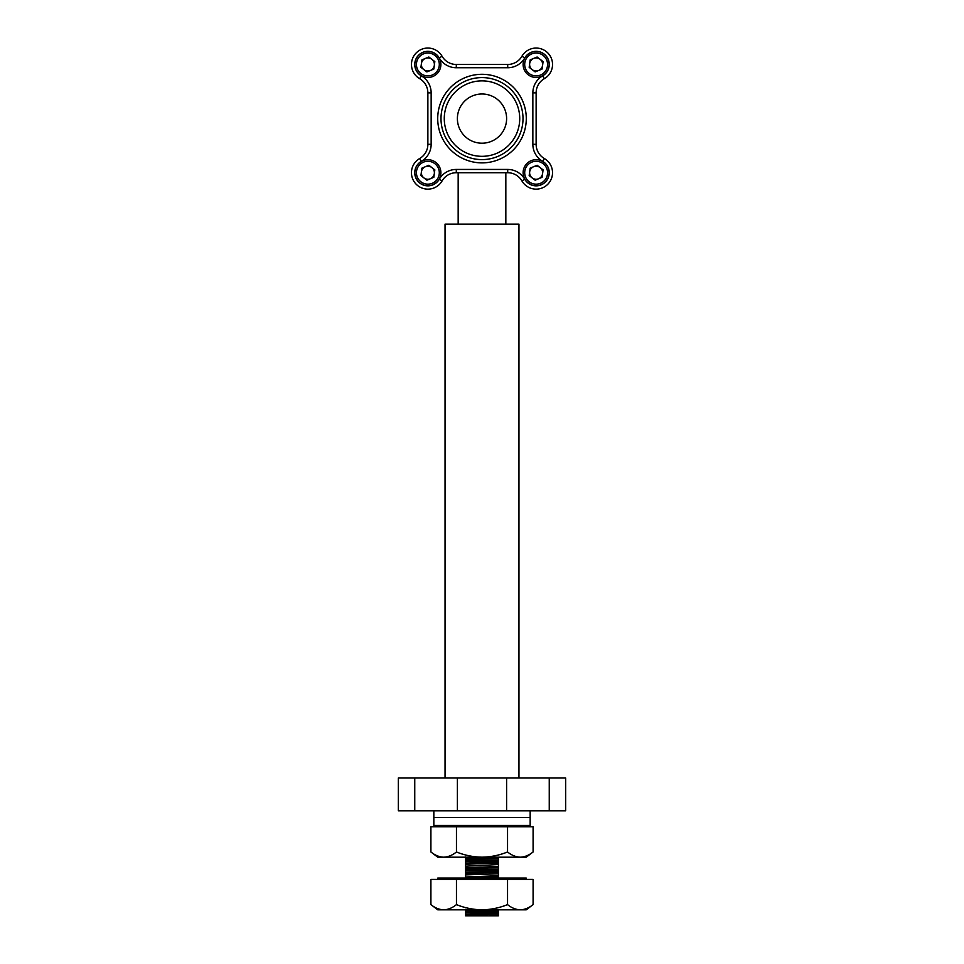 <?xml version="1.0" encoding="UTF-8"?>
<svg xmlns="http://www.w3.org/2000/svg" width="964" height="964" viewBox="0 0 964 964"><rect width="100%" height="100%" fill="white"/><g stroke="black" fill="none" stroke-linecap="round" stroke-linejoin="round"><path stroke-width="1.45" d="M518.957 778.008L518.957 224.13L445.043 224.13L445.043 778.008M505.835 224.13L505.835 172.725M458.165 224.13L458.165 172.725M542.696 161.362L544.335 158.518A16.4 16.4 0 0 1 552.529 172.725A16.4 16.4 0 0 0 544.335 158.518A16.4 16.4 0 0 1 536.129 144.311L536.129 92.869A16.4 16.4 0 0 1 544.335 78.674A16.4 16.4 0 0 0 540.382 48.622A16.4 16.4 0 0 0 521.922 56.261A16.4 16.4 0 0 1 507.715 64.468L456.285 64.468A16.4 16.4 0 0 1 442.078 56.261A16.4 16.4 0 0 0 416.267 52.863A16.4 16.4 0 0 0 419.665 78.674A16.4 16.4 0 0 1 427.871 92.869L427.871 144.311A16.4 16.4 0 0 1 419.665 158.518A16.4 16.4 0 0 0 416.267 184.329A16.4 16.4 0 0 0 442.078 180.931A16.4 16.4 0 0 1 456.285 172.725L507.715 172.725A16.4 16.4 0 0 1 521.922 180.931A16.4 16.4 0 0 0 552.529 172.725A16.4 16.4 0 0 0 544.335 158.518A16.4 16.4 0 0 1 536.129 144.311L532.851 144.311A19.69 19.69 0 0 0 542.696 161.362A13.122 13.122 0 0 1 539.527 185.401A13.122 13.122 0 0 1 524.765 179.292L521.922 180.931A16.4 16.4 0 0 0 507.715 172.725L507.715 169.447L456.285 169.447A19.69 19.69 0 0 0 439.235 179.292A13.122 13.122 0 0 1 418.593 182.003A13.122 13.122 0 0 1 421.304 161.362A19.69 19.69 0 0 0 431.149 144.311L431.149 92.869A19.69 19.69 0 0 0 421.304 75.831A13.122 13.122 0 0 1 418.593 55.189A13.122 13.122 0 0 1 439.235 57.9A19.69 19.69 0 0 0 456.285 67.745L507.715 67.745A19.69 19.69 0 0 0 524.765 57.9A13.122 13.122 0 0 1 549.251 64.468A13.122 13.122 0 0 1 542.696 75.831L544.335 78.674A16.4 16.4 0 0 0 540.382 48.622A16.4 16.4 0 0 0 521.922 56.261A16.4 16.4 0 0 1 507.715 64.468L507.715 67.745M465.6 865.624L465.6 860.997L498.4 859.9L498.4 864.527L465.6 866.202L498.4 864.527M465.6 861.575L498.4 860.478M465.6 874.878L465.6 870.251L498.4 869.154L498.4 873.794L465.6 874.878L498.4 873.794M465.6 870.829L498.4 869.745M488.7 915.8L465.6 915.8L465.6 911.92L498.4 910.823L498.4 915.8L488.7 915.8L498.4 915.463M465.6 912.498L498.4 911.402M465.6 860.997L465.6 859.623L498.4 858.382L498.4 859.9M465.6 864.25L498.4 863.009M465.6 870.251L465.6 868.877L498.4 867.636L498.4 869.154M465.6 873.517L498.4 872.263M467.094 878.071L498.4 876.891L498.4 878.421M465.6 911.92L465.6 910.546L485.157 909.823M465.6 915.173L498.4 913.932M465.6 914.017L498.4 912.775M465.6 910.546L465.6 909.389M465.6 878.144L465.6 876.987L498.4 875.734L498.4 876.891M465.6 872.36L498.4 871.107M465.6 868.877L465.6 867.721L498.4 866.479L498.4 867.636M465.6 863.093L498.4 861.852M465.6 859.623L465.6 858.466L498.4 857.225L498.4 858.382M465.6 876.987L465.6 875.457M498.4 874.372L498.4 875.734M465.6 867.721L465.6 866.202M498.4 865.106L498.4 866.479M465.6 858.466L465.6 856.948M549.251 778.008L506.606 778.008L506.606 810.82L549.251 810.82L549.251 778.008L565.663 778.008L565.663 810.82L549.251 810.82M398.337 810.82L398.337 778.008L398.337 810.82L457.394 810.82L457.394 778.008L414.749 778.008L414.749 810.82M457.394 810.82L506.606 810.82M457.394 778.008L506.606 778.008M398.337 778.008L414.749 778.008M444.271 118.596A37.729 37.729 0 0 1 482 80.868A37.729 37.729 0 0 1 519.729 118.596A37.729 37.729 0 0 1 482 156.325A37.729 37.729 0 0 1 444.271 118.596M523.006 118.596A41.006 41.006 0 0 0 482 77.59A41.006 41.006 0 0 0 440.994 118.596A41.006 41.006 0 0 0 482 159.602A41.006 41.006 0 0 0 523.006 118.596M457.394 118.596A24.606 24.606 0 0 0 482 143.202A24.606 24.606 0 0 0 506.606 118.596A24.606 24.606 0 0 0 482 93.99A24.606 24.606 0 0 0 457.394 118.596M456.285 67.745L456.285 64.468A16.4 16.4 0 0 1 442.078 56.261A16.4 16.4 0 0 0 411.471 64.468A16.4 16.4 0 0 0 419.665 78.674A16.4 16.4 0 0 1 427.871 92.869L431.149 92.869M431.149 144.311L427.871 144.311A16.4 16.4 0 0 1 419.665 158.518A16.4 16.4 0 0 0 423.618 188.57A16.4 16.4 0 0 0 442.078 180.931A16.4 16.4 0 0 1 456.285 172.725L456.285 169.447M526.284 118.596A44.284 44.284 0 0 0 482 74.3A44.284 44.284 0 0 0 437.716 118.596A44.284 44.284 0 0 0 482 162.88A44.284 44.284 0 0 0 526.284 118.596M423.895 69.625A6.507 6.507 0 0 0 434.33 65.323A6.507 6.507 0 0 0 425.377 58.443A6.507 6.507 0 0 0 423.895 69.625M432.836 76.493A13.026 13.026 0 0 0 439.897 59.491A13.026 13.026 0 0 0 422.895 52.43A13.026 13.026 0 0 0 415.833 69.432A13.026 13.026 0 0 0 432.836 76.493M432.233 75.035A11.435 11.435 0 0 0 438.439 60.093A11.435 11.435 0 0 0 423.497 53.888A11.435 11.435 0 0 0 417.304 68.83A11.435 11.435 0 0 0 432.233 75.035M434.824 61.588L433.836 69.046L426.883 71.914L420.919 67.335L421.907 59.876L428.86 57.009L434.824 61.588M423.895 177.894A6.507 6.507 0 0 0 434.33 173.58A6.507 6.507 0 0 0 425.377 166.712A6.507 6.507 0 0 0 423.895 177.894M432.836 184.763A13.026 13.026 0 0 0 439.897 167.748A13.026 13.026 0 0 0 422.895 160.687A13.026 13.026 0 0 0 415.833 177.701A13.026 13.026 0 0 0 432.836 184.763M432.233 183.293A11.435 11.435 0 0 0 438.439 168.363A11.435 11.435 0 0 0 423.497 162.157A11.435 11.435 0 0 0 417.304 177.087A11.435 11.435 0 0 0 432.233 183.293M434.824 169.857L433.836 177.304L426.883 180.184L420.919 175.593L421.907 168.146L428.86 165.266L434.824 169.857M532.164 177.894A6.507 6.507 0 0 0 542.587 173.58A6.507 6.507 0 0 0 533.646 166.712A6.507 6.507 0 0 0 532.164 177.894M541.105 184.763A13.026 13.026 0 0 0 548.167 167.748A13.026 13.026 0 0 0 531.164 160.687A13.026 13.026 0 0 0 524.103 177.701A13.026 13.026 0 0 0 541.105 184.763M540.503 183.293A11.435 11.435 0 0 0 546.696 168.363A11.435 11.435 0 0 0 531.767 162.157A11.435 11.435 0 0 0 525.561 177.087A11.435 11.435 0 0 0 540.503 183.293M543.081 169.857L542.093 177.304L535.141 180.184L529.176 175.593L530.164 168.146L537.117 165.266L543.081 169.857M532.164 69.625A6.507 6.507 0 0 0 542.587 65.323A6.507 6.507 0 0 0 533.646 58.443A6.507 6.507 0 0 0 532.164 69.625M541.105 76.493A13.026 13.026 0 0 0 548.167 59.491A13.026 13.026 0 0 0 531.164 52.43A13.026 13.026 0 0 0 524.103 69.432A13.026 13.026 0 0 0 541.105 76.493M540.503 75.035A11.435 11.435 0 0 0 546.696 60.093A11.435 11.435 0 0 0 531.767 53.888A11.435 11.435 0 0 0 525.561 68.83A11.435 11.435 0 0 0 540.503 75.035M543.081 61.588L542.093 69.046L535.141 71.914L529.176 67.335L530.164 59.876L537.117 57.009L543.081 61.588M530.164 810.82L530.164 825.449L433.836 825.449L433.836 817.532L530.164 817.532L433.836 817.532L433.836 810.82M430.908 826.775L430.908 851.983C434.993 855.285 439.259 857.02 443.681 857.189C448.067 857.032 452.321 855.297 456.454 851.983L456.454 826.775L430.908 826.775M456.454 826.775L507.546 826.775L507.546 851.983C499.292 855.297 490.772 857.032 482 857.189C473.155 857.02 464.648 855.285 456.454 851.983M507.546 851.983C511.643 855.285 515.897 857.02 520.319 857.189C524.705 857.032 528.971 855.297 533.092 851.983L533.092 826.775L507.546 826.775M533.092 851.983L526.248 857.189L437.752 857.189L430.908 851.983M526.248 879.409L526.248 878.071L437.752 878.071L437.752 879.409M430.908 879.409L430.908 904.618C434.993 907.919 439.259 909.654 443.681 909.823C448.067 909.667 452.321 907.931 456.454 904.618L456.454 879.409L430.908 879.409M456.454 879.409L507.546 879.409L507.546 904.618C499.292 907.931 490.772 909.667 482 909.823C473.155 909.654 464.648 907.919 456.454 904.618M507.546 904.618C511.643 907.919 515.897 909.654 520.319 909.823C524.705 909.667 528.971 907.931 533.092 904.618L533.092 879.409L507.546 879.409M533.092 904.618L526.248 909.823L437.752 909.823L430.908 904.618M439.235 57.9L442.078 56.261A16.4 16.4 0 0 0 411.471 64.468A16.4 16.4 0 0 0 419.665 78.674L421.304 75.831M421.304 161.362L419.665 158.518A16.4 16.4 0 0 0 423.618 188.57A16.4 16.4 0 0 0 442.078 180.931L439.235 179.292M542.696 75.831A19.69 19.69 0 0 0 532.851 92.869L536.129 92.869A16.4 16.4 0 0 1 544.335 78.674M532.851 92.869L532.851 144.311M524.765 179.292A19.69 19.69 0 0 0 507.715 169.447M524.765 57.9L521.922 56.261M437.752 825.449L437.752 826.775M526.248 825.449L526.248 826.775"/></g></svg>

